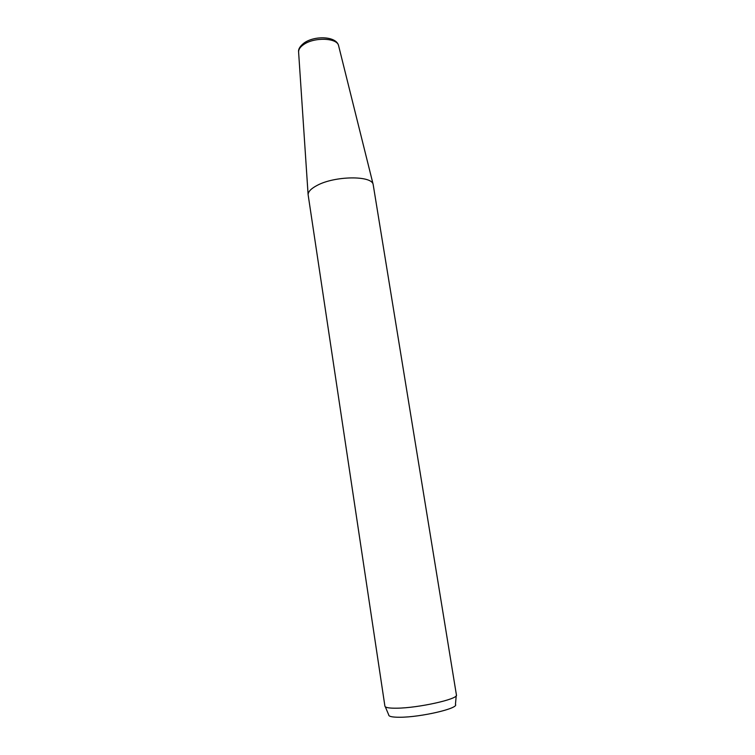 <?xml version="1.0" encoding="UTF-8"?>
<svg xmlns="http://www.w3.org/2000/svg" width="755" height="755" viewBox="0 0 755 755"><rect width="100%" height="100%" fill="white"/><g stroke="black" fill="none" stroke-linecap="round" stroke-linejoin="round"><path stroke-width="1.13" d="M456.228 695.666L455.444 704.415C459.276 708.265 420.752 717.297 399.867 717.25C392.326 717.278 388.608 716.486 388.712 714.862L385.295 706.774M396.771 708.19C389.221 708.294 385.267 707.614 384.908 706.161L308.106 194.592C308.229 191.534 311.258 188.467 317.175 185.381C334.843 175.802 371.686 175.377 373.149 184.409L456.416 694.968C458.851 698.96 418.468 708.048 396.771 708.19M338.693 46.036L338.561 45.526C337.051 37.873 314.571 36.986 303.991 44.337C300.424 46.706 298.621 49.198 298.584 51.793L298.621 52.312M373.149 184.409L338.561 45.526C336.239 36.089 314.816 35.447 304.284 42.846C300.169 45.998 298.272 48.981 298.584 51.793L308.106 194.592"/></g></svg>

